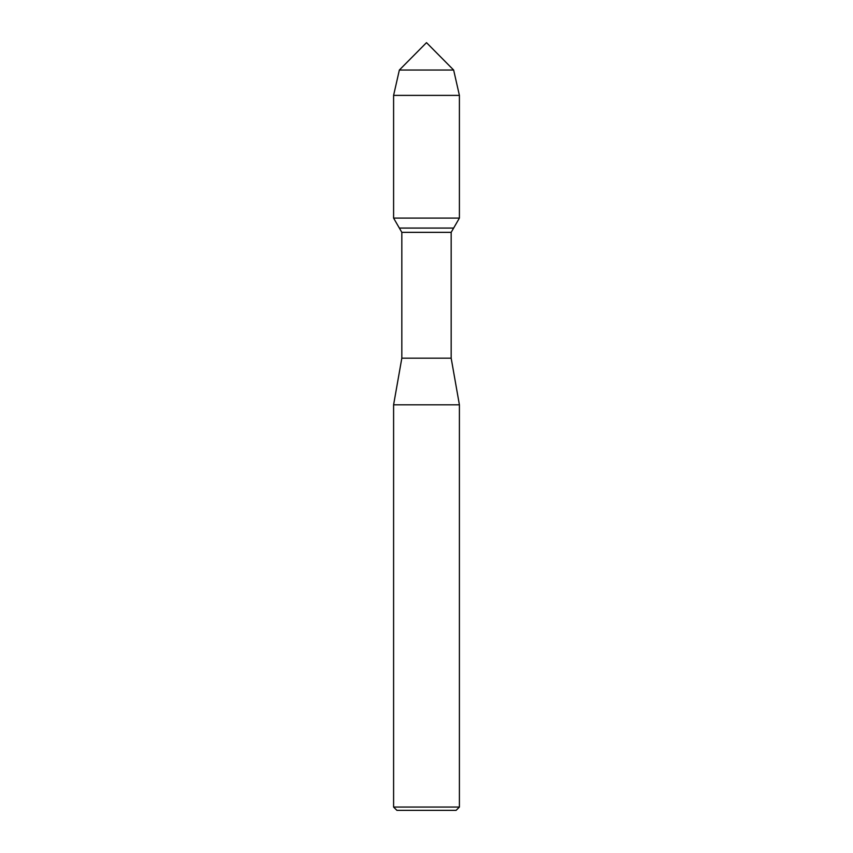 <?xml version="1.0" encoding="UTF-8"?>
<svg xmlns="http://www.w3.org/2000/svg" width="853" height="853" viewBox="0 0 853 853"><rect width="100%" height="100%" fill="white"/><g stroke="black" fill="none" stroke-linecap="round" stroke-linejoin="round"><path stroke-width="1.28" d="M399.353 70.042L426.5 42.65L453.647 70.042L399.353 70.042L453.647 70.042L459.404 95.387L393.596 95.387L399.353 70.042L393.596 95.387L393.596 218.101L459.404 218.101L459.404 95.387M401.827 358.175L401.827 232.347L451.173 232.347L451.173 358.175L401.827 358.175L393.596 404.823L459.404 404.823L451.173 358.175M393.596 404.823L393.596 807.055L396.89 810.35L456.11 810.35L459.404 807.055L459.404 404.823M393.596 807.055L459.404 807.055M401.827 232.347L399.353 228.071L453.647 228.071L451.173 232.347M399.353 228.071L393.596 218.101L399.353 228.071L453.647 228.071L459.404 218.101M393.596 218.101L393.596 95.387"/></g></svg>
